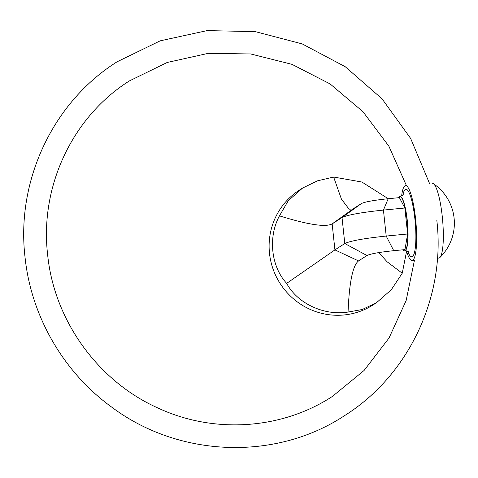 <?xml version="1.0" encoding="UTF-8"?>
<svg xmlns="http://www.w3.org/2000/svg" width="478" height="478" viewBox="0 0 478 478"><rect width="100%" height="100%" fill="white"/><g stroke="black" fill="none" stroke-linecap="round" stroke-linejoin="round"><path stroke-width="0.72" d="M406.581 251.35L402.243 273.225L391.285 289.758L376.407 302.783L362.24 309.517L348.068 312.05C324.215 315.982 297.358 303.488 286.675 283.37C271.074 266.61 267.865 237.112 279.463 215.865L288.24 200.736L302.58 188.057L317.529 180.815L333.638 177.039L361.912 182.028L388.244 198.717M302.58 188.057L299.312 190.16A68.217 66.651 57.2 0 0 273.069 269.09A68.217 66.651 57.2 0 0 343.437 315.026A68.217 66.651 57.2 0 0 373.139 304.886L376.407 302.783M402.243 273.225L387.031 261.723L378.815 252.593M279.463 215.865C308.089 224.714 325.649 227.391 332.15 223.901L342.021 217.55L361.392 203.556L352.997 208.958L349.101 209.191L341.429 199.117L333.638 177.039M286.675 283.37L334.923 249.886L344.793 243.529L366.949 255.521L358.339 261.072M352.997 208.958L332.15 223.901L334.923 249.886L358.554 260.922C352.752 265.386 349.257 282.432 348.068 312.05M366.949 255.521C370.623 253.782 379.556 252.169 393.741 250.687L404.95 249.606L407.632 233.993L404.854 208.008L383.434 210.081C361.505 212.369 347.703 214.861 342.021 217.55L344.793 243.529C350.476 240.846 364.284 238.355 386.206 236.06L383.434 210.081L388.19 198.723C374.005 200.204 365.072 201.818 361.392 203.556M393.741 250.687L386.206 236.06L407.632 233.993M404.854 208.008L399.393 197.641L388.19 198.723M437.466 258.186L438.816 258.066A37.517 7.11 -95 0 0 439.503 257.821A37.517 7.11 -95 0 0 439.856 257.534A37.517 7.11 -95 0 0 442.252 216.367A37.517 7.11 -95 0 0 433.367 183.66A37.517 7.11 -95 0 0 432.249 183.319M406.443 250.896A37.517 7.11 -95 0 0 412.126 260.408A37.517 7.11 -95 0 0 412.813 260.163A37.517 7.11 -95 0 0 415.752 220.561A37.517 7.11 -95 0 0 405.565 185.661A37.517 7.11 -95 0 0 404.878 185.906A37.517 7.11 -95 0 0 401.628 196.016M402.984 249.797A27.288 5.168 -95 0 0 404.561 250.801A27.288 5.168 -95 0 0 405.057 250.627A27.288 5.168 -95 0 0 407.196 221.822A27.288 5.168 -95 0 0 399.787 196.44A27.288 5.168 -95 0 0 399.285 196.619A27.288 5.168 -95 0 0 398.395 197.737M407.752 251.404A33.878 6.417 -95 0 0 412.424 256.567A33.878 6.417 -95 0 0 414.916 219.133A33.878 6.417 -95 0 0 405.26 189.509A33.878 6.417 -95 0 0 402.829 195.293M408.642 252.097C408.654 251.553 407.364 251.111 404.782 250.783A27.288 5.168 -95 0 0 405.278 250.603A27.288 5.168 -95 0 0 407.417 221.804A27.288 5.168 -95 0 0 400.008 196.422L399.787 196.44M414.486 260.205L412.126 260.408M403.462 194.743L402.38 195.621L400.008 196.422M439.856 257.534A47.788 47.788 0 0 0 433.367 183.66M436.826 220.364C445.783 296.742 408.774 375.266 344.74 415.525C275.902 461.127 179.119 457.619 111.846 407.226C63.532 372.368 31.034 316.137 25.011 256.955C16.055 180.582 53.058 102.059 117.098 61.793L160.202 40.833L207.135 30.604L255.348 31.65L302.216 43.91L345.218 66.711L382.03 98.809L410.662 138.471L429.567 183.552M406.425 185.589L388.883 146.208L362.993 111.721L330.119 83.943L292.01 64.351L250.693 53.966L208.336 53.333L167.186 62.481L129.401 80.913C72.566 116.65 39.65 186.426 47.621 254.541C54.026 320.266 97.93 381.277 158.104 408.087C214.001 434.138 281.805 429.561 332.437 396.405L364.051 370.498L389.038 338.018L406.139 300.566L414.504 260.014"/></g></svg>
